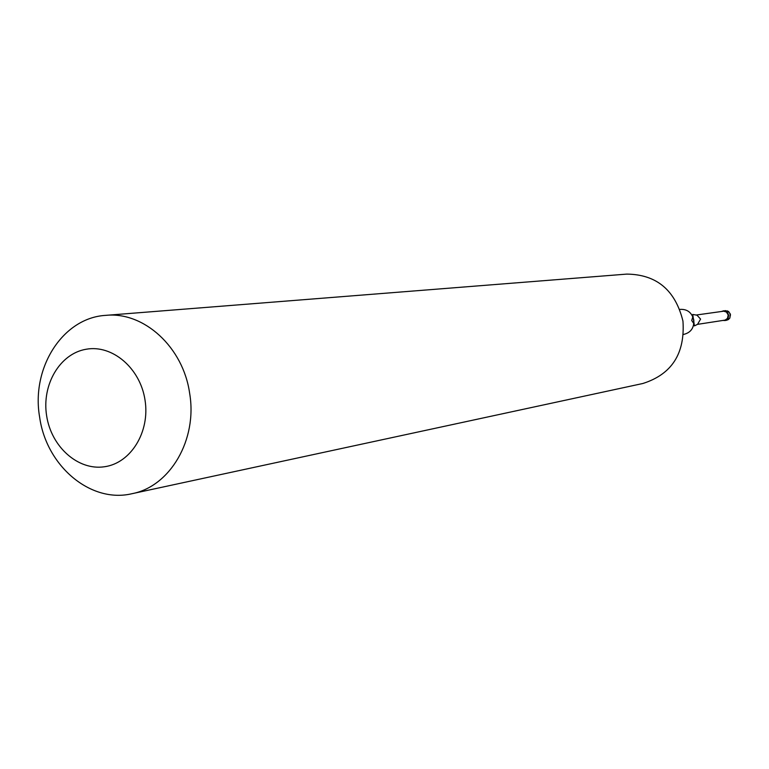 <?xml version="1.0" encoding="UTF-8"?>
<svg xmlns="http://www.w3.org/2000/svg" width="769" height="769" viewBox="0 0 769 769"><rect width="100%" height="100%" fill="white"/><g stroke="black" fill="none" stroke-linecap="round" stroke-linejoin="round"><path stroke-width="1.15" d="M722.85 320.481L725.186 320.462L727.032 319.443L728.262 317.684L728.57 314.982L727.464 312.531L725.792 311.234L723.764 310.811L721.524 311.464M697.377 324.374L725.09 320.106L727.455 318.424L728.214 315.04L726.494 312.079L723.773 311.176L696.012 315.05M692.984 316.405L691.716 320.49L694.09 323.951M697.598 324.278L700.578 319.097L696.993 315.175L692.734 314.454L694.417 325.883L698.281 323.97M131.941 493.717L642.865 383.491C671.779 374.32 685.141 353.538 682.959 321.134C675.336 290.144 656.62 274.466 626.802 274.1L105.757 315.357C143.89 311.378 183.185 347.184 189.626 393.18C197.643 439.628 170.18 486.498 131.941 493.717C90.646 503.628 46.275 465.976 39.632 417.106C30.962 367.87 62.77 317.741 105.757 315.357M46.63 415.76C51.263 446.827 78.082 470.782 104.44 466.754C130.855 463.207 150.186 431.88 145.024 400.063C140.256 368.178 112.341 344.406 86.128 349.251C59.838 353.634 41.603 384.76 46.63 415.76M696.253 315.088L696.993 315.175M725.129 310.589L728.714 311.599L730.492 314.704L729.743 318.222L726.551 320.279L728.493 319.491L729.896 317.895L730.156 313.656L727.676 310.974L723.245 310.849M683.516 334.448C690.812 332.727 694.244 327.911 693.801 320C691.86 312.464 687.207 308.927 679.844 309.388M726.551 320.279L724.667 320.577"/></g></svg>
